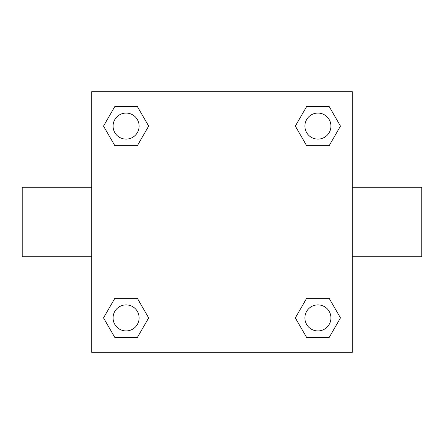 <?xml version="1.0" encoding="UTF-8"?>
<svg xmlns="http://www.w3.org/2000/svg" width="444" height="444" viewBox="0 0 444 444"><rect width="100%" height="100%" fill="white"/><g stroke="black" fill="none" stroke-linecap="round" stroke-linejoin="round"><path stroke-width="0.67" d="M137.379 145.643L114.813 145.643L103.524 126.096L114.813 106.549L137.379 106.549L148.668 126.096L137.379 145.643L114.813 145.643L127.339 145.643M127.339 298.357L137.379 298.357L148.668 317.904L137.379 337.451L114.813 337.451L103.524 317.904L114.813 298.357L137.379 298.357M316.661 145.643L306.621 145.643L295.332 126.096L306.621 106.549L329.187 106.549L340.476 126.096L329.187 145.643L306.621 145.643M306.621 298.357L329.187 298.357L340.476 317.904L329.187 337.451L306.621 337.451L295.332 317.904L306.621 298.357L329.187 298.357L316.661 298.357M352.303 256.749L421.8 256.749L421.8 187.251L352.303 187.251M91.697 187.251L22.2 187.251L22.2 256.749L91.697 256.749M91.697 91.697L352.303 91.697L352.303 352.303L91.697 352.303L91.697 91.697M329.187 337.451L306.621 337.451L329.187 337.451M330.935 317.904A13.031 13.031 0 0 0 311.388 306.621A13.031 13.031 0 0 0 311.388 329.187A13.031 13.031 0 0 0 330.935 317.904M137.379 337.451L114.813 337.451L137.379 337.451M139.127 317.904A13.031 13.031 0 0 0 119.58 306.621A13.031 13.031 0 0 0 119.58 329.187A13.031 13.031 0 0 0 139.127 317.904M306.621 106.549L329.187 106.549L306.621 106.549M330.935 126.096A13.031 13.031 0 0 0 311.388 114.813A13.031 13.031 0 0 0 311.388 137.379A13.031 13.031 0 0 0 330.935 126.096M114.813 106.549L137.379 106.549L114.813 106.549M139.127 126.096A13.031 13.031 0 0 0 119.58 114.813A13.031 13.031 0 0 0 119.58 137.379A13.031 13.031 0 0 0 139.127 126.096"/></g></svg>
